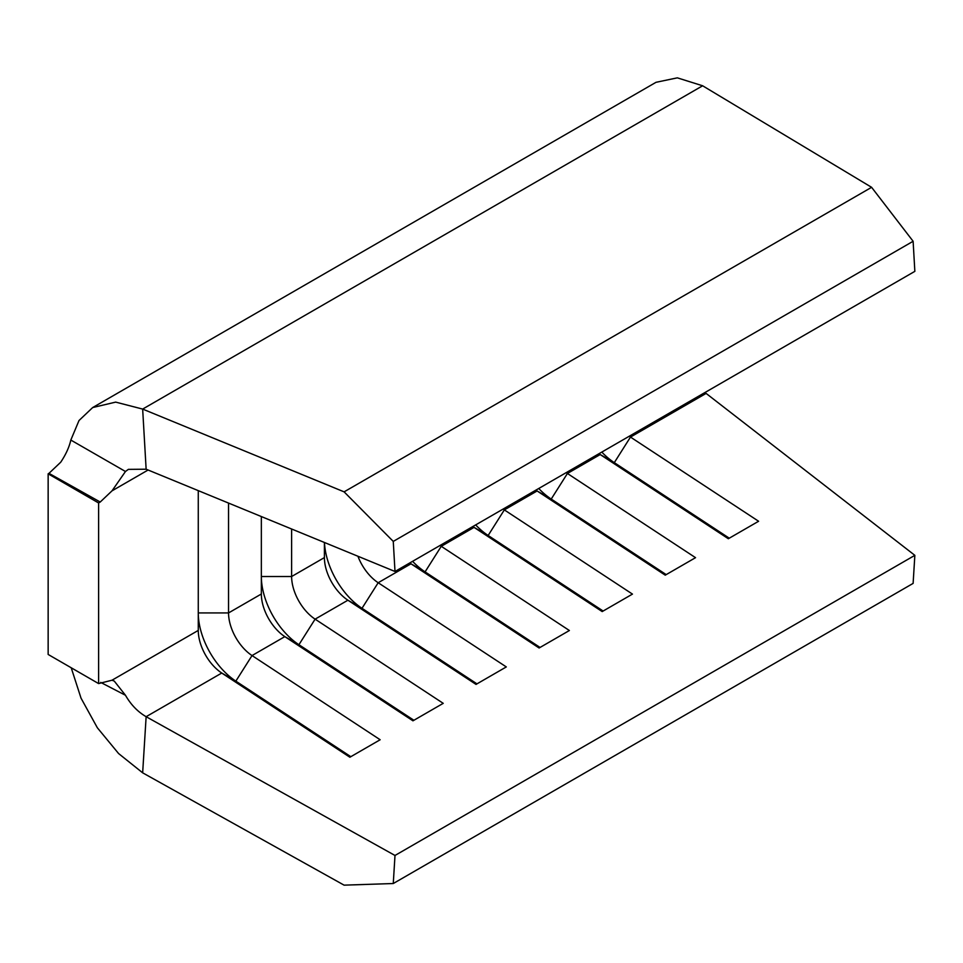 <?xml version="1.0" encoding="UTF-8"?>
<svg xmlns="http://www.w3.org/2000/svg" width="963" height="963" viewBox="0 0 963 963"><rect width="100%" height="100%" fill="white"/><g stroke="black" fill="none" stroke-linecap="round" stroke-linejoin="round"><path stroke-width="1.44" d="M198.27 490.636L198.27 630.416A35.679 20.596 -120 0 0 221.755 673.041L349.882 757.231L380.156 739.753L252.029 655.562L284.831 636.627L412.958 720.818L443.233 703.339L315.106 619.149L347.908 600.214L476.035 684.404L506.309 666.926L378.182 582.735L410.984 563.8L539.111 647.991L569.386 630.512L441.259 546.31L474.061 527.375L602.188 611.577L632.462 594.099L504.335 509.896L537.125 490.961L665.252 575.164L695.539 557.673L567.412 473.483L600.202 454.548L728.329 538.738L758.603 521.26L630.476 437.07L706.108 393.41L914.85 555.338L394.999 855.469L146.135 716.701L142.656 772.82L344.104 885.153L393.265 883.528L394.999 855.469M112.009 490.853L100.224 502.024L48.969 473.351L60.741 462.192C65.893 454.452 69.252 447.073 70.829 440.055L125.467 471.497L112.009 490.853L148.085 470.016M98.611 502.963L48.15 473.82L48.15 654.455L98.611 683.586L98.611 502.963L100.224 502.024M98.611 683.586L112.009 680.215L114.284 681.106L125.467 695.262C130.86 704.675 137.757 711.813 146.135 716.701L221.755 673.041L235.851 681.142L350.833 756.689M228.544 503.083L228.544 612.937A35.679 20.596 -120 0 0 252.029 655.562L235.851 681.142A57.094 32.959 -120 0 1 198.27 612.937L228.544 612.937L261.346 594.002A35.679 20.596 -120 0 0 284.831 636.627L298.927 644.716L413.909 720.276M261.346 516.553L261.346 594.002M702.629 85.779L142.656 409.082L115.668 402.113L92.677 407.554L656.008 82.312L677.326 77.847L702.629 85.779L871.599 187.316L344.104 491.852L142.656 409.082L146.135 469.21L128.356 469.366L125.467 471.497M291.62 529L291.62 576.524A35.679 20.596 -120 0 0 315.106 619.149L298.927 644.716A57.094 32.959 -120 0 1 261.346 576.524L291.62 576.524L324.411 557.589A35.679 20.596 -120 0 0 347.908 600.214L362.004 608.303L476.974 683.862M324.411 542.47L324.411 557.589M409.757 562.958A35.679 20.596 -120 0 0 410.984 563.8L425.08 571.89L540.05 647.449M357.923 556.241A35.679 20.596 -120 0 0 378.182 582.735L362.004 608.303A57.094 32.959 -120 0 1 324.471 542.494M566.184 472.652A35.679 20.596 -120 0 0 567.412 473.483L551.221 499.063L666.203 574.61M598.986 453.705A35.679 20.596 -120 0 0 600.202 454.548L614.298 462.649L729.28 538.197M706.108 393.41L705 392.495M629.26 436.227A35.679 20.596 -120 0 0 630.476 437.07L614.298 462.649A57.094 32.959 -120 0 1 601.803 452.08M503.107 509.066A35.679 20.596 -120 0 0 504.335 509.896L488.145 535.476L603.127 611.024M535.909 490.131A35.679 20.596 -120 0 0 537.125 490.961L551.221 499.063A57.094 32.959 -120 0 1 538.738 488.494M440.031 545.479A35.679 20.596 -120 0 0 441.259 546.31L425.08 571.89A57.094 32.959 -120 0 1 412.585 561.321M472.833 526.544A35.679 20.596 -120 0 0 474.061 527.375L488.145 535.476A57.094 32.959 -120 0 1 475.662 524.907M913.117 241.28L393.265 541.411L394.999 571.48L914.85 271.349L913.117 241.28L871.599 187.316M393.265 541.411L344.104 491.852M146.135 469.21L394.999 571.48M48.15 473.82L48.969 473.351M914.85 555.338L913.117 583.397L393.265 883.528M71.202 667.756L81.036 698.175L97.347 727.763L118.569 753.523L142.656 772.82M125.467 695.262L100.67 682.394M92.677 407.554L79.014 420.518L70.829 440.055M112.009 680.215L198.27 630.416"/></g></svg>
